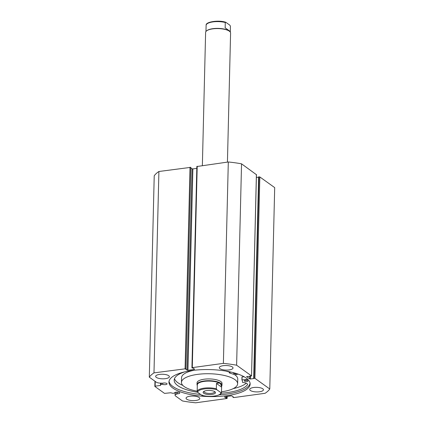 <?xml version="1.0" encoding="UTF-8"?>
<svg xmlns="http://www.w3.org/2000/svg" width="424" height="424" viewBox="0 0 424 424"><rect width="100%" height="100%" fill="white"/><g stroke="black" fill="none" stroke-linecap="round" stroke-linejoin="round"><path stroke-width="0.64" d="M227.434 162.106L230.587 33.03A12.487 4.15 -178.6 0 0 229.824 31.551L229.538 31.286A12.179 4.044 -178.6 0 0 229.093 30.926A12.179 4.044 -178.6 0 0 217.634 28.381A12.179 4.044 -178.6 0 0 206.748 30.729L206.451 30.979A12.487 4.15 -178.6 0 0 205.614 32.42L202.365 165.54M229.824 31.551A12.487 4.15 -178.6 0 0 229.368 31.185A12.487 4.15 -178.6 0 0 217.618 28.572A12.487 4.15 -178.6 0 0 206.451 30.979M214.883 391.739A6.18 2.051 1.4 0 1 215.111 391.924A6.18 2.051 1.4 0 1 211.709 394.447A6.18 2.051 1.4 0 1 203.732 393.271A6.18 2.051 1.4 0 1 203.541 391.638A6.18 2.051 1.4 0 1 209.069 390.446A6.18 2.051 1.4 0 1 214.883 391.739M204.087 391.294A5.311 1.765 -178.6 0 0 204.024 391.548A5.311 1.765 -178.6 0 0 204.543 392.338A5.311 1.765 -178.6 0 0 210.479 393.424A5.311 1.765 -178.6 0 0 214.634 391.808A5.311 1.765 -178.6 0 0 214.586 391.548M202.317 395.073L201.697 395.226A11.554 3.837 -178.6 0 0 214.29 396.074A11.554 3.837 -178.6 0 0 220.851 392.603L221.471 392.449L221.662 385.442A12.179 4.044 -178.6 0 0 220.475 383.641A12.179 4.044 -178.6 0 0 206.848 381.139A12.179 4.044 -178.6 0 0 197.314 384.844L197.176 391.384A12.179 4.044 1.4 0 1 204.077 388.151A12.179 4.044 1.4 0 1 216.33 388.76L216.924 389.783A11.554 3.837 -178.6 0 0 204.331 388.93A11.554 3.837 -178.6 0 0 197.769 392.407L197.176 391.384M221.646 386.068A12.487 4.15 -178.6 0 0 221.98 385.156A12.487 4.15 -178.6 0 0 220.761 383.307A12.487 4.15 -178.6 0 0 206.785 380.741A12.487 4.15 -178.6 0 0 197.012 384.541A12.487 4.15 -178.6 0 0 197.298 385.474M221.635 386.603L220.475 383.641C219.553 382.994 218.212 382.936 216.457 383.46L216.33 388.76M220.851 392.603L216.924 389.783M201.962 395.364C209.339 397.776 221.916 395.608 221.461 392.534L221.471 392.449M221.598 387.149L216.457 383.46M201.697 395.226L197.769 392.407M225.149 27.804L230.29 31.493L225.149 27.804L225.282 22.504L225.902 22.35L229.829 25.17L230.423 26.193L230.296 32.102M205.953 31.509L206.128 25.127A12.179 4.044 1.4 0 1 213.028 21.894A12.179 4.044 1.4 0 1 225.282 22.504L225.902 22.35M225.637 22.212C218.259 19.801 205.682 21.969 206.138 25.037L206.128 25.127M238.124 374.116L234.938 374.869A32.971 10.95 -178.6 0 0 229.469 373.014L229.437 372.956A5.75 1.908 -178.6 0 0 230.248 372.012A5.75 1.908 -178.6 0 0 230.243 371.922M236.703 373.639A1.871 0.62 1.4 0 1 236.189 373.751A1.871 0.62 1.4 0 1 233.507 373.125A1.871 0.62 1.4 0 1 233.82 372.791M245.369 380.333A1.871 0.62 1.4 0 1 248.051 380.959A1.871 0.62 1.4 0 1 246.985 381.494A1.871 0.62 1.4 0 1 244.304 380.869A1.871 0.62 1.4 0 1 245.369 380.333M174.481 378.701A37.185 12.349 -178.6 0 0 182.839 385.405M184.896 371.822A37.185 12.349 -178.6 0 0 174.179 380.164A37.185 12.349 -178.6 0 0 197.584 392.248M221.206 393.202A37.185 12.349 -178.6 0 0 227.381 392.571A37.185 12.349 -178.6 0 0 247.446 384.822L247.441 384.817A5.75 1.908 -178.6 0 0 247.568 384.441A5.75 1.908 -178.6 0 0 242.634 382.427L242.528 382.379A32.971 10.95 -178.6 0 0 242.544 382.119A32.971 10.95 -178.6 0 0 241.903 379.862L247.955 379.538M241.972 376.909L241.897 379.851L241.972 376.909L244.15 376.777M233.253 388.607A37.185 12.349 -178.6 0 0 246.275 383.19M247.441 384.817L247.462 384.054M149.306 377.169L154.225 175.79A61.825 20.538 1.4 0 1 158.905 171.492L190.832 167.347L185.908 368.732L153.981 372.876A61.825 20.538 -178.6 0 0 149.306 377.169L156.207 382.125A4.934 1.638 -178.6 0 0 160.707 383.153L162.689 383.19A2.56 0.848 1.4 0 1 163.41 383.036A2.56 0.848 1.4 0 1 167.072 383.89A2.56 0.848 1.4 0 1 165.614 384.621A2.56 0.848 1.4 0 1 162.721 384.393L161.03 384.377L160.484 385.437L160.537 383.153M227.195 396.414L227.147 398.364L226.792 398.539L195.692 402.8A61.825 20.538 -178.6 0 1 182.458 400.956L175.557 396.005A4.934 1.638 1.4 0 1 175.075 395.274A4.934 1.638 1.4 0 1 176.198 394.272L177.46 393.79A2.56 0.848 -178.6 0 0 178.313 393.732A2.56 0.848 -178.6 0 0 179.771 393A2.56 0.848 -178.6 0 0 176.108 392.147A2.56 0.848 -178.6 0 0 174.651 392.873A2.56 0.848 -178.6 0 0 174.662 392.963L173.018 393.329L170.708 392.772L164.528 393.387L154.839 386.439L154.967 381.234M250.096 383.28A40.619 13.494 1.4 0 1 227.084 394.05A40.619 13.494 1.4 0 1 219.208 394.813M192.035 370.523A40.619 13.494 1.4 0 1 250.149 384.075A40.619 13.494 1.4 0 1 227.047 395.64A40.619 13.494 1.4 0 1 168.932 382.088A40.619 13.494 1.4 0 1 192.035 370.523M253.61 387.504A6.869 2.284 1.4 0 1 263.437 389.799A6.869 2.284 1.4 0 1 259.53 391.755A6.869 2.284 1.4 0 1 249.704 389.46A6.869 2.284 1.4 0 1 253.61 387.504M223.204 365.689A6.869 2.284 1.4 0 1 233.03 367.979A6.869 2.284 1.4 0 1 229.124 369.935A6.869 2.284 1.4 0 1 219.293 367.645A6.869 2.284 1.4 0 1 223.204 365.689M189.957 396.228A6.869 2.284 1.4 0 1 199.784 398.518A6.869 2.284 1.4 0 1 195.877 400.473A6.869 2.284 1.4 0 1 186.051 398.184A6.869 2.284 1.4 0 1 189.957 396.228M159.546 374.413A6.869 2.284 1.4 0 1 169.372 376.703A6.869 2.284 1.4 0 1 165.466 378.659A6.869 2.284 1.4 0 1 155.64 376.369A6.869 2.284 1.4 0 1 159.546 374.413M185.908 368.732L190.832 167.347M192.04 168.794L192.872 168.911L187.949 370.29L187.117 370.173L192.04 168.794L191.007 168.052M196.805 168.37L192.872 168.911M196.916 166.515L228.308 161.984A61.825 20.538 1.4 0 1 241.542 163.828L256.393 174.667M258.608 177.168L256.387 177.476M259.006 176.84L258.613 176.893L253.69 378.277L254.087 378.219L259.006 176.84L259.838 176.956L274.694 187.615L269.775 388.994A61.825 20.538 -178.6 0 1 265.095 393.292L234 397.553L232.977 397.299L233.656 397.209L231.96 395.99L231.128 395.873L224.466 396.917L226.22 398.226L227.084 398.269L227.132 396.424M155.253 381.436L155.136 386.169L160.484 385.437M155.136 386.169L154.839 386.439M259.838 176.956L254.919 378.335L269.775 388.994M254.919 378.335L254.087 378.219M250.536 376.014L250.467 378.992L254.013 378.505L253.69 378.277M250.467 378.992L249.635 378.876L249.704 376.061M246.625 376.533L249.635 378.876M246.62 376.713L251.533 375.956L256.398 174.481M197.208 166.245L192.289 367.624L223.384 363.368A61.825 20.538 -178.6 0 1 236.619 365.207L251.474 375.865M192.289 367.624L191.934 367.804L192.183 368.032L192.856 367.937L194.552 369.156L194.261 369.426L194.272 368.954M187.949 370.29L194.261 369.426M186.099 368.864L185.421 368.959L187.117 370.173M236.619 365.207L241.542 163.828M153.981 372.876L158.905 171.492M228.308 161.984L223.384 363.368M232.977 397.299L232.993 396.731M226.22 398.226L226.262 396.541M226.898 398.136L226.935 396.451M200.637 394.463A40.619 13.494 1.4 0 1 169.022 381.298M177.502 392.099L177.46 393.79M162.752 383.174L162.721 384.393M222.017 383.492A12.487 4.15 -178.6 0 0 222.022 383.386A12.487 4.15 -178.6 0 0 209.795 378.939A12.487 4.15 -178.6 0 0 197.059 382.676A12.487 4.15 -178.6 0 0 197.054 382.777L197.012 384.541M194.038 370.269A28.101 9.333 -178.6 0 0 181.578 377.45A28.101 9.333 -178.6 0 0 181.562 377.683L181.446 382.395A28.101 9.333 -178.6 0 0 197.181 391.198M221.487 391.792A28.101 9.333 -178.6 0 0 237.615 384.001A28.101 9.333 -178.6 0 0 237.631 383.768A28.101 9.333 -178.6 0 0 210.119 373.761A28.101 9.333 -178.6 0 0 181.461 382.162A28.101 9.333 -178.6 0 0 181.446 382.395M237.631 383.768L237.747 379.056A28.101 9.333 -178.6 0 0 234.976 374.88M229.437 372.171A28.101 9.333 -178.6 0 0 225.648 371.042M241.998 379.814L242.067 376.872M229.437 372.956L229.464 371.758M161.268 383.164L161.237 384.367M185.076 368.615L190 167.231M176.252 392.126L176.198 394.272M160.744 384.52L160.776 383.158L160.744 384.52M222.022 383.386L221.98 385.156M229.416 372.977L229.448 371.753M196.853 166.425L191.934 367.804M251.533 375.956L256.456 174.577M175.144 392.391L175.075 395.274"/></g></svg>
